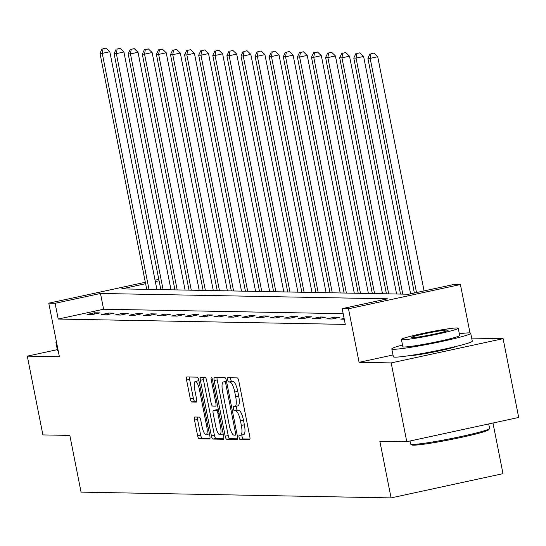 <?xml version="1.0" encoding="UTF-8"?>
<svg xmlns="http://www.w3.org/2000/svg" width="546" height="546" viewBox="0 0 546 546"><rect width="100%" height="100%" fill="white"/><g stroke="black" fill="none" stroke-linecap="round" stroke-linejoin="round"><path stroke-width="0.82" d="M239.066 437.394A2.211 0.607 -102.2 0 0 240.117 439.571L249.542 439.748A3.16 0.867 -102.2 0 0 249.597 439.742A3.16 0.867 -102.2 0 0 249.815 436.67L238.793 381.006A3.16 0.867 -102.2 0 0 237.292 377.893L227.866 377.723A2.211 0.607 -102.2 0 0 227.832 377.723A2.211 0.607 -102.2 0 0 227.675 379.873A2.211 0.607 -102.2 0 0 228.726 382.05L229.948 382.07A10.108 2.771 -102.2 0 1 234.746 392.021L235.66 396.662A10.108 2.771 -102.2 0 1 234.964 406.49A10.108 2.771 -102.2 0 1 234.78 406.504L233.565 406.483A2.211 0.607 -102.2 0 0 233.524 406.483A2.211 0.607 -102.2 0 0 233.374 408.633A2.211 0.607 -102.2 0 0 234.418 410.81L235.64 410.831A10.108 2.771 -102.2 0 1 240.438 420.782L241.359 425.423A10.108 2.771 -102.2 0 1 240.656 435.251A10.108 2.771 -102.2 0 1 240.479 435.264L239.257 435.244A2.211 0.607 -102.2 0 0 239.216 435.251A2.211 0.607 -102.2 0 0 239.066 437.394M242.008 434.957A2.211 0.607 -102.2 0 0 242.09 436.745A2.211 0.607 -102.2 0 0 243.141 438.916L249.966 439.045M230.576 377.771A2.211 0.607 -102.2 0 0 230.699 379.217A2.211 0.607 -102.2 0 0 231.75 381.395L232.971 381.415L229.948 382.07M236.316 406.197A2.211 0.607 -102.2 0 0 236.398 407.978A2.211 0.607 -102.2 0 0 237.449 410.155L238.663 410.183L235.64 410.831M409.336 355.644A25.102 1.556 -11.2 0 0 409.541 355.651A25.102 1.556 -11.2 0 0 433.811 351.993A25.102 1.556 -11.2 0 0 457.077 346.191M194.792 417.007A3.16 0.867 -102.2 0 0 194.731 417.014A3.16 0.867 -102.2 0 0 194.512 420.086L197.604 435.701A3.16 0.867 -102.2 0 0 199.106 438.813L209.575 439.004A3.16 0.867 -102.2 0 0 209.63 438.998A3.16 0.867 -102.2 0 0 209.848 435.926L198.826 380.262A3.16 0.867 -102.2 0 0 197.324 377.149L186.862 376.958A3.16 0.867 -102.2 0 0 186.8 376.958A3.16 0.867 -102.2 0 0 186.582 380.03L190.322 398.901A3.16 0.867 -102.2 0 0 191.817 402.006L196.301 402.088A3.16 0.867 -102.2 0 0 196.355 402.088A3.16 0.867 -102.2 0 0 196.574 399.017L194.724 389.66A8.449 2.314 -102.2 0 1 195.304 381.442A8.449 2.314 -102.2 0 1 199.467 389.748L206.722 426.399A8.449 2.314 -102.2 0 1 206.142 434.609A8.449 2.314 -102.2 0 1 201.979 426.31L200.771 420.202A3.16 0.867 -102.2 0 0 199.27 417.089L194.792 417.007M343.161 313.684L103.604 309.227L58.224 319.048L55.105 303.296L48.778 303.173L145.325 282.275M406.777 441.687L391.182 362.913L503.105 338.684L518.7 417.458L406.777 441.687L379.845 441.182L391.072 497.897L81.061 492.123L69.833 435.415L42.895 434.909L27.3 356.142L59.384 356.743L48.778 303.173M393.004 354.975L359.097 362.319L391.182 362.913M359.097 362.319L348.491 308.756L342.165 308.64L387.537 298.812L100.484 293.468L55.105 303.296M58.224 319.048L345.284 324.392L342.165 308.64M225.198 436.213A3.16 0.867 -102.2 0 0 226.699 439.325L237.169 439.516A3.16 0.867 -102.2 0 0 237.223 439.516A3.16 0.867 -102.2 0 0 237.442 436.445L226.419 380.774A3.16 0.867 -102.2 0 0 224.918 377.661L214.448 377.47A3.16 0.867 -102.2 0 0 214.394 377.477A3.16 0.867 -102.2 0 0 214.175 380.548L225.198 436.213L228.221 435.558A3.16 0.867 -102.2 0 0 229.723 438.67L237.592 438.813M223.369 439.264L212.899 439.066A3.16 0.867 -102.2 0 1 211.404 435.961L200.382 380.289A3.16 0.867 -102.2 0 1 200.6 377.218A3.16 0.867 -102.2 0 1 200.655 377.211L205.132 377.3A3.16 0.867 -102.2 0 1 206.634 380.405L211.104 402.982A3.16 0.867 -102.2 0 0 212.606 406.094L215.574 406.149A3.16 0.867 -102.2 0 0 215.629 406.142A3.16 0.867 -102.2 0 0 215.847 403.071L211.2 379.566A2.211 0.607 -102.2 0 1 211.35 377.416A2.211 0.607 -102.2 0 1 212.442 379.586L223.642 436.186A3.16 0.867 -102.2 0 1 223.423 439.257A3.16 0.867 -102.2 0 1 223.369 439.264L223.478 439.237M57.323 349.645L27.3 356.142M391.072 497.897L502.996 473.669L492.97 423.027M344.103 318.441L340.82 319.151L344.253 319.219M339.708 317.356L334.282 317.253L326.72 318.891L332.145 318.994L339.708 317.356M325.607 317.089L320.181 316.987L312.619 318.625L318.045 318.728L325.607 317.089M311.507 316.83L306.081 316.728L298.519 318.366L303.945 318.468L311.507 316.83M297.406 316.564L291.987 316.468L284.418 318.1L289.844 318.202L297.406 316.564M283.306 316.305L277.887 316.202L270.325 317.84L275.744 317.943L283.306 316.305M269.205 316.038L263.786 315.943L256.224 317.581L261.643 317.676L269.205 316.038M255.105 315.779L249.686 315.677L242.124 317.315L247.543 317.417L255.105 315.779M241.011 315.52L235.585 315.417L228.023 317.055L233.449 317.151L241.011 315.52M226.911 315.254L221.485 315.151L213.923 316.789L219.349 316.892L226.911 315.254M212.81 314.994L207.384 314.892L199.822 316.53L205.248 316.625L212.81 314.994M198.71 314.728L193.284 314.626L185.722 316.264L191.148 316.366L198.71 314.728M184.609 314.469L179.184 314.366L171.621 316.004L177.047 316.107L184.609 314.469M170.509 314.203L165.09 314.1L157.528 315.738L162.947 315.841L170.509 314.203M156.409 313.943L150.989 313.841L143.427 315.479L148.846 315.581L156.409 313.943M142.308 313.677L136.889 313.581L129.327 315.213L134.746 315.315L142.308 313.677M128.208 313.418L122.789 313.315L115.226 314.953L120.646 315.056L128.208 313.418M114.114 313.151L108.688 313.056L101.126 314.694L106.552 314.789L114.114 313.151M100.014 312.892L94.588 312.79L87.026 314.428L92.451 314.53L100.014 312.892M145.611 283.702L121.656 288.889L408.708 294.233L454.088 284.411L460.415 284.527L348.491 308.756M470.004 332.964L460.415 284.527M503.105 338.684L471.676 338.104M155.05 280.173L158.797 279.361M159.084 280.787L155.33 281.6M103.604 309.227L100.484 293.468M334.282 317.253L334.527 318.475M320.181 316.987L320.427 318.216M306.081 316.728L306.326 317.949M291.987 316.468L292.226 317.69M277.887 316.202L278.126 317.424M263.786 315.943L264.025 317.165M249.686 315.677L249.925 316.898M235.585 315.417L235.824 316.639M221.485 315.151L221.731 316.373M207.384 314.892L207.63 316.114M193.284 314.626L193.53 315.854M179.184 314.366L179.429 315.588M165.09 314.1L165.329 315.329M150.989 313.841L151.228 315.062M136.889 313.581L137.128 314.803M122.789 313.315L123.027 314.537M108.688 313.056L108.927 314.278M94.588 312.79L94.833 314.011M243.502 434.609A10.108 2.771 -102.2 0 0 243.68 434.596A10.108 2.771 -102.2 0 0 244.383 424.768L241.359 425.423M238.663 410.183A10.108 2.771 -102.2 0 1 243.461 420.127L244.383 424.768M237.81 405.849A10.108 2.771 -102.2 0 0 237.988 405.835A10.108 2.771 -102.2 0 0 238.684 396.007L235.66 396.662M232.971 381.415A10.108 2.771 -102.2 0 1 237.769 391.366L238.684 396.007M217.049 377.518A3.16 0.867 -102.2 0 0 217.199 379.893L228.221 435.558M235.333 435.169A2.211 0.607 -102.2 0 0 235.374 435.169A2.211 0.607 -102.2 0 0 235.524 433.019L225.846 384.152A2.211 0.607 -102.2 0 0 224.802 381.975L223.512 381.954A10.108 2.771 -102.2 0 0 223.334 381.968A10.108 2.771 -102.2 0 0 222.631 391.796L229.245 425.197A10.108 2.771 -102.2 0 0 234.043 435.148L235.333 435.169M223.512 381.954L226.522 381.299A10.108 2.771 -102.2 0 0 226.358 381.313A10.108 2.771 -102.2 0 0 226.187 381.374M223.799 438.561L215.929 438.411L212.899 439.066M203.255 377.259A3.16 0.867 -102.2 0 0 203.405 379.634L214.428 435.305A3.16 0.867 -102.2 0 0 215.929 438.411M215.745 426.412A8.449 2.314 -102.2 0 0 219.901 434.712A8.449 2.314 -102.2 0 0 220.488 426.501L217.936 413.588A3.16 0.867 -102.2 0 0 216.434 410.476L213.459 410.421A3.16 0.867 -102.2 0 0 213.404 410.428A3.16 0.867 -102.2 0 0 213.186 413.499L215.745 426.412M219.901 434.712L222.932 434.056A8.449 2.314 -102.2 0 0 223.198 433.933M216.38 409.793A3.16 0.867 -102.2 0 1 216.428 409.773A3.16 0.867 -102.2 0 1 216.489 409.766L218.42 409.8M206.142 434.609L209.166 433.954A8.449 2.314 -102.2 0 0 209.432 433.831M198.962 380.931A8.449 2.314 -102.2 0 0 198.335 380.787L195.304 381.442M189.455 377.006A3.16 0.867 -102.2 0 0 189.612 379.374L193.345 398.246A3.16 0.867 -102.2 0 0 194.847 401.351L196.724 401.385M197.386 417.055A3.16 0.867 -102.2 0 0 197.536 419.43L200.635 435.046A3.16 0.867 -102.2 0 0 202.129 438.158L209.998 438.302M424.078 290.902L377.709 56.723L370.147 58.361L367.888 58.32L414.359 293.011M416.516 292.54L370.147 58.361L370.932 53.761L373.955 53.105L370.932 53.761M367.888 58.32L370.024 53.747M373.955 53.105L377.709 56.723M489.516 428.596L488.759 429.722A39.264 2.437 168.8 0 1 454.907 438.738A39.264 2.437 168.8 0 1 413.383 445.174A39.264 2.437 168.8 0 1 411.882 444.949L410.749 444.191A40.227 2.498 -11.2 0 0 412.291 444.424A40.227 2.498 -11.2 0 0 454.832 437.837A40.227 2.498 -11.2 0 0 489.516 428.596A40.227 2.498 -11.2 0 0 489.564 428.426L488.677 423.955M402.511 345.011A40.227 2.498 -11.2 0 0 391.803 348.901A40.227 2.498 -11.2 0 0 393.448 349.276A40.227 2.498 -11.2 0 0 437.209 342.431A40.227 2.498 -11.2 0 0 470.72 333.272A40.227 2.498 -11.2 0 0 469.075 332.903A40.227 2.498 -11.2 0 0 459.336 333.763M391.803 348.901L393.359 356.777A40.227 2.498 -11.2 0 0 395.011 357.152A40.227 2.498 -11.2 0 0 438.772 350.307A40.227 2.498 -11.2 0 0 472.283 341.154L470.72 333.272M458.237 328.214L459.671 335.462A28.965 1.795 168.8 0 1 435.544 342.055A28.965 1.795 168.8 0 1 404.033 346.983A28.965 1.795 168.8 0 1 402.846 346.717L401.412 339.469A28.965 1.795 -11.2 0 0 402.6 339.735A28.965 1.795 -11.2 0 0 434.111 334.807A28.965 1.795 -11.2 0 0 458.237 328.214A28.965 1.795 -11.2 0 0 457.05 327.948A28.965 1.795 -11.2 0 0 425.546 332.876A28.965 1.795 -11.2 0 0 401.412 339.469M447.372 330.043A18.666 1.16 -11.2 0 0 427.068 333.217A18.666 1.16 -11.2 0 0 411.513 337.469A18.666 1.16 -11.2 0 0 412.278 337.64A18.666 1.16 -11.2 0 0 432.589 334.466A18.666 1.16 -11.2 0 0 448.136 330.214A18.666 1.16 -11.2 0 0 447.372 330.043M410.032 440.977L410.64 444.055A40.227 2.498 -11.2 0 0 410.749 444.191M56.484 342.089A40.227 2.498 -11.2 0 0 55.938 342.649L57.501 350.525A40.227 2.498 -11.2 0 0 58.217 350.839M55.938 342.649A40.227 2.498 -11.2 0 0 56.654 342.963M410.612 293.816L363.609 56.463L356.047 58.101L353.788 58.053L400.525 294.076M402.784 294.123L356.047 58.101L356.831 53.501L359.855 52.846L356.831 53.501M353.788 58.053L355.924 53.481M359.855 52.846L363.609 56.463M396.601 294.007L349.515 56.197L341.953 57.835L339.687 57.794L386.425 293.816M388.684 293.857L341.953 57.835L342.731 53.235L345.755 52.58L342.731 53.235M339.687 57.794L341.823 53.221M345.755 52.58L349.515 56.197M382.5 293.741L335.415 55.938L327.853 57.576L325.593 57.528L372.324 293.557M374.583 293.598L327.853 57.576L328.631 52.976L331.654 52.32L328.631 52.976M325.593 57.528L327.723 52.955M331.654 52.32L335.415 55.938M368.4 293.482L321.314 55.672L313.752 57.31L311.493 57.269L358.224 293.291M360.483 293.332L313.752 57.31L314.53 52.709L317.554 52.054L314.53 52.709M311.493 57.269L313.629 52.696M317.554 52.054L321.314 55.672M354.299 293.216L307.214 55.412L299.652 57.05L297.393 57.009L344.123 293.031M346.382 293.072L299.652 57.05L300.43 52.45L303.453 51.795L300.43 52.45M297.393 57.009L299.529 52.43M303.453 51.795L307.214 55.412M340.199 292.956L293.113 55.146L285.551 56.784L283.292 56.743L330.023 292.765M332.282 292.806L285.551 56.784L286.329 52.184L289.353 51.529L286.329 52.184M283.292 56.743L285.428 52.17M289.353 51.529L293.113 55.146M326.099 292.69L279.013 54.887L271.451 56.525L269.192 56.484L315.922 292.506M318.188 292.547L271.451 56.525L272.229 51.925L275.259 51.269L272.229 51.925M269.192 56.484L271.328 51.904M275.259 51.269L279.013 54.887M311.998 292.431L264.912 54.627L257.35 56.258L255.091 56.218L301.829 292.24M304.088 292.281L257.35 56.258L258.128 51.658L261.159 51.003L258.128 51.658M255.091 56.218L257.227 51.645M261.159 51.003L264.912 54.627M297.904 292.171L250.812 54.361L243.25 55.999L240.991 55.958L287.728 291.98M289.987 292.021L243.25 55.999L244.035 51.399L247.058 50.744L244.035 51.399M240.991 55.958L243.127 51.379M247.058 50.744L250.812 54.361M283.804 291.905L236.711 54.102L229.149 55.733L226.89 55.692L273.628 291.714M275.887 291.755L229.149 55.733L229.934 51.14L232.958 50.485L229.934 51.14M226.89 55.692L229.027 51.119M232.958 50.485L236.711 54.102M269.704 291.646L222.618 53.836L215.056 55.474L212.79 55.433L259.527 291.455M261.787 291.496L215.056 55.474L215.834 50.874L218.857 50.218L215.834 50.874M212.79 55.433L214.926 50.86M218.857 50.218L222.618 53.836M255.603 291.38L208.517 53.576L200.955 55.214L198.696 55.166L245.427 291.189M247.686 291.236L200.955 55.214L201.733 50.614L204.757 49.959L201.733 50.614M198.696 55.166L200.832 50.594M204.757 49.959L208.517 53.576M241.503 291.12L194.417 53.31L186.855 54.948L184.596 54.907L231.327 290.929M233.586 290.97L186.855 54.948L187.633 50.348L190.656 49.693L187.633 50.348M184.596 54.907L186.732 50.334M190.656 49.693L194.417 53.31M227.402 290.854L180.316 53.051L172.754 54.689L170.495 54.641L217.226 290.663M219.485 290.711L172.754 54.689L173.532 50.089L176.556 49.433L173.532 50.089M170.495 54.641L172.632 50.068M176.556 49.433L180.316 53.051M213.302 290.595L166.216 52.785L158.654 54.423L156.395 54.382L203.126 290.404M205.385 290.445L158.654 54.423L159.432 49.822L162.462 49.167L159.432 49.822M156.395 54.382L158.531 49.809M162.462 49.167L166.216 52.785M199.201 290.329L152.116 52.525L144.554 54.163L142.294 54.122L189.025 290.144M191.291 290.185L144.554 54.163L145.332 49.563L148.362 48.908L145.332 49.563M142.294 54.122L144.431 49.543M148.362 48.908L152.116 52.525M185.101 290.069L138.015 52.259L130.453 53.897L128.194 53.856L174.932 289.878M177.191 289.919L130.453 53.897L131.238 49.297L134.261 48.642L131.238 49.297M128.194 53.856L130.33 49.283M134.261 48.642L138.015 52.259M171.007 289.803L123.915 52L116.353 53.638L114.094 53.597L160.831 289.619M163.09 289.66L116.353 53.638L117.137 49.038L120.161 48.382L117.137 49.038M114.094 53.597L116.23 49.017M120.161 48.382L123.915 52M156.907 289.544L109.821 51.733L102.252 53.372L99.993 53.331L146.731 289.353M148.99 289.394L102.252 53.372L103.037 48.771L106.061 48.116L103.037 48.771M99.993 53.331L102.129 48.758M106.061 48.116L109.821 51.733M243.141 438.916L240.117 439.571M231.75 381.395L228.726 382.05M237.449 410.155L234.418 410.81M243.461 420.127L240.438 420.782M237.769 391.366L234.746 392.021M217.199 379.893L214.175 380.548M229.723 438.67L226.699 439.325M236.711 432.76L235.524 433.019M227.034 383.893L225.846 384.152M226.576 381.593L224.802 381.975M214.428 435.305L211.404 435.961M203.405 379.634L200.382 380.289M217.035 402.812L215.847 403.071M212.38 379.313L211.2 379.566M221.676 426.242L220.488 426.501M219.117 413.329L217.936 413.588M218.468 410.039L216.434 410.476M216.489 409.766L213.459 410.421M207.91 426.139L206.722 426.399M200.655 389.489L199.467 389.748M194.847 401.351L191.817 402.006M193.345 398.246L190.322 398.901M189.612 379.374L186.582 380.03M202.129 438.158L199.106 438.813M200.635 435.046L197.604 435.701M197.536 419.43L194.512 420.086M243.68 434.596L240.656 435.251M237.988 405.835L234.964 406.49M226.358 381.313L223.334 381.968M216.428 409.773L213.404 410.428"/></g></svg>
